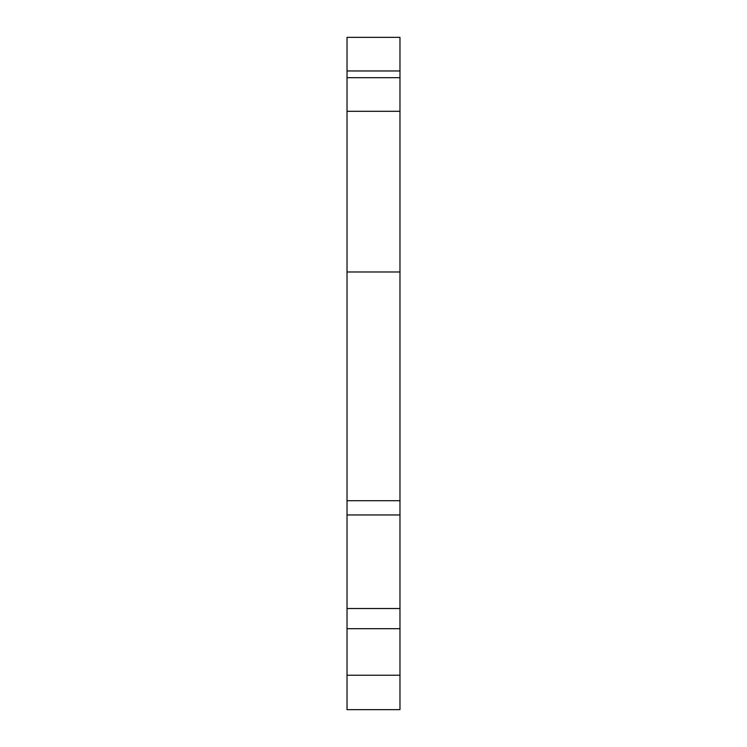 <?xml version="1.0" encoding="UTF-8"?>
<svg xmlns="http://www.w3.org/2000/svg" width="747" height="747" viewBox="0 0 747 747"><rect width="100%" height="100%" fill="white"/><g stroke="black" fill="none" stroke-linecap="round" stroke-linejoin="round"><path stroke-width="1.12" d="M399.972 70.965L347.028 70.965L347.028 37.35L399.972 37.35L399.972 271.983L347.028 271.983L347.028 709.65L399.972 709.65L399.972 675.223L347.028 675.223M399.972 271.983L399.972 675.223M347.028 70.965L347.028 111.303L399.972 111.303M347.028 271.983L347.028 111.303M399.972 77.688L347.028 77.688M399.972 500.705L347.028 500.705M399.972 514.963L347.028 514.963M399.972 608.525L347.028 608.525M399.972 628.694L347.028 628.694"/></g></svg>
